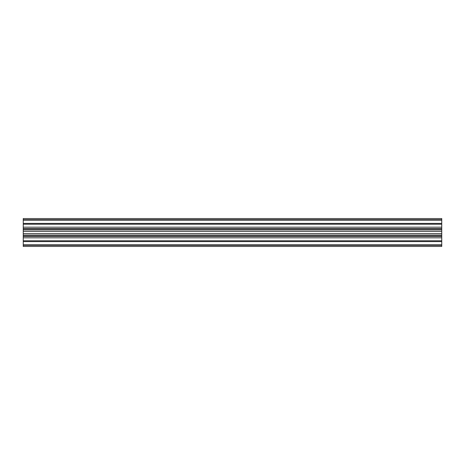 <?xml version="1.0" encoding="UTF-8"?>
<svg xmlns="http://www.w3.org/2000/svg" width="465" height="465" viewBox="0 0 465 465"><rect width="100%" height="100%" fill="white"/><g stroke="black" fill="none" stroke-linecap="round" stroke-linejoin="round"><path stroke-width="0.7" d="M441.75 246.45L23.25 246.45L441.75 246.438L441.75 236.418L23.25 236.418L23.25 235.087L441.75 235.087L441.75 231.407L23.25 231.407L23.25 228.885L441.75 228.885L441.75 218.55L23.25 218.55L23.25 219.713L441.75 219.713M441.75 231.407L441.75 228.885M441.75 233.593L23.25 233.593L23.25 235.087M441.75 236.418L441.75 235.087M441.75 241.602L23.25 241.602L23.25 240.777L441.75 240.777M441.75 245.288L23.25 245.288L23.25 244.828L441.75 244.828M23.25 246.45L23.25 245.288M441.75 220.172L23.25 220.172L23.25 219.713M441.75 224.223L23.25 224.223L23.25 223.398L441.75 223.398M441.75 229.913L23.25 229.913M23.25 241.602L23.25 244.828M441.75 237.824L23.25 237.824L23.25 240.777M23.25 237.824L23.25 236.418M23.25 233.599L23.25 231.407M441.75 228.582L23.25 228.582L23.25 228.885M23.25 228.582L23.25 224.223M23.25 223.398L23.25 220.172M441.75 236.115L23.25 236.115M441.75 227.176L23.25 227.176M441.75 218.55L23.25 218.55"/></g></svg>
